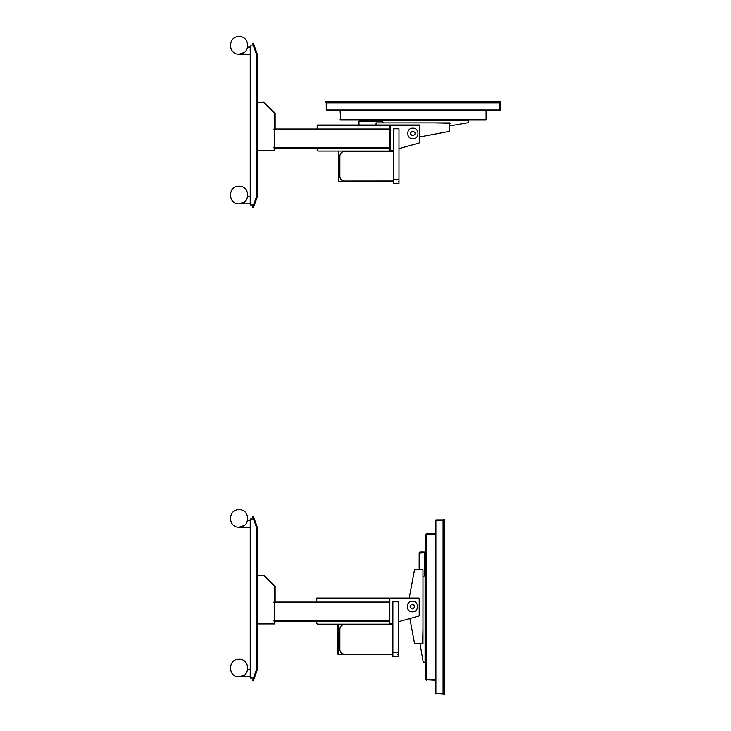 <?xml version="1.0" encoding="UTF-8"?>
<svg xmlns="http://www.w3.org/2000/svg" width="731" height="731" viewBox="0 0 731 731"><rect width="100%" height="100%" fill="white"/><g stroke="black" fill="none" stroke-linecap="round" stroke-linejoin="round"><path stroke-width="1.1" d="M326.254 109.952L326.254 102.779L500.406 102.779L499.931 110.418L326.72 110.418L326.254 109.952L326.72 110.418M499.931 110.418L500.406 109.952M486.535 110.418L486.069 120.058L486.535 119.582M486.069 120.058L340.591 120.058L340.116 119.582L340.591 120.058L340.116 110.418L340.591 110.418L340.591 119.582L486.069 119.582L486.069 110.418M500.406 102.486L325.898 102.486L325.898 101.454L500.753 101.454L500.753 102.486L500.406 101.454M392.876 652.363L392.876 656.593L398.523 656.593L398.523 601.832L392.876 601.832L392.876 652.363L398.523 652.363M273.961 621.103L389.358 621.103M389.358 602.07L273.961 602.07M389.358 598.543L389.358 624.164L392.876 623.305L389.824 624.164L389.824 598.543L393.589 598.543L393.589 598.077L316.733 598.543L316.733 602.07L275.13 602.07L274.783 586.399L263.781 575.626L257.741 575.279L263.928 575.279L275.13 586.253L275.13 601.366M274.783 601.366L274.664 602.07M250.221 678.057L250.221 519.028L253.447 519.028L256.919 528.577L256.919 668.509L253.447 678.057L250.221 678.057M256.919 528.577L252.551 516.57L253.319 516.287L257.741 528.431L257.741 668.655L253.319 680.799L252.551 680.515L256.919 668.509L256.919 528.577M257.741 623.927L257.741 575.745L263.854 575.745L274.664 586.326L274.664 623.927L257.741 623.927M274.783 621.103L274.783 623.927L275.13 621.103M398.523 654.711L397.819 654.711L398.523 654.711M392.876 654.711L338.471 654.711L337.886 654.126L337.886 624.164M338.234 624.164L338.471 654.364L392.876 654.364M419.978 552.545L419.978 552.079L424.327 552.079L424.327 552.545L419.621 552.901M419.978 552.663L424.327 552.663L424.327 575.864L422.966 577.088L422.966 624.411L422.966 577.088M419.978 552.901L419.155 552.782L419.155 569.751M419.859 552.079L419.155 552.782M422.966 628.642L422.591 643.792L421.897 643.317L422.966 643.591L422.966 628.642M423.167 662.058L419.932 643.317L423.167 662.058L419.932 643.317L423.167 662.058L425.78 662.249L425.78 553.787L424.327 553.559L425.076 552.965L425.78 553.669M425.78 608.96L425.78 650.691M425.78 563.007L425.78 604.729M424.327 552.663L425.076 552.965M425.076 662.249L423.395 662.249L425.076 662.249L425.076 553.787M443.351 694.094L443.351 519.595L444.384 519.595L444.384 694.45L443.351 694.45L444.384 694.094M443.059 694.094L435.42 693.628L435.42 520.417L435.886 519.951L435.886 520.417L435.42 520.417L435.886 519.951L443.059 519.951L443.059 694.094M435.42 693.628L435.886 694.094M435.42 682.197L435.42 682.973L435.42 682.197M435.42 523.789L435.42 524.566L435.42 523.789M435.42 559.462L435.42 560.567M435.42 606.639L435.42 607.406M435.42 690.256L435.42 689.497M435.42 680.232L425.78 679.757L426.255 679.757L426.255 680.232L425.78 679.757L425.78 534.279L426.255 534.279L426.255 679.757L435.42 679.757M426.255 533.813L435.42 533.813L435.42 534.279L426.255 534.279L426.255 533.813L425.78 534.279M393.333 180.996L344.328 181.032C341.605 180.785 340.116 179.296 339.869 176.573L339.869 156.005C340.116 153.282 341.605 151.792 344.328 151.545L393.333 151.582M392.876 654.126L344.328 654.126C341.605 653.87 340.116 652.381 339.869 649.658L339.869 629.099C340.116 626.376 341.605 624.886 344.328 624.63L392.876 624.63M273.961 148.028L389.358 148.028L389.358 128.985L273.961 128.985M257.741 150.842L257.741 102.669L263.854 102.669L274.664 113.241L274.664 150.842L257.741 150.842M239.055 36.55C250.422 36.066 250.422 54.661 239.055 54.176C227.697 54.661 227.697 36.066 239.055 36.55M247.416 48.155L247.69 47.122L247.416 48.155L247.69 47.122L250.221 47.122M244.282 52.468L239.055 54.176L250.221 54.176M250.221 196.749L247.69 196.749L247.416 197.781M239.055 186.177C250.422 185.692 250.422 204.287 239.055 203.803C227.697 204.287 227.697 185.692 239.055 186.177M244.282 202.085L239.055 203.803L250.221 203.803M275.13 128.281L274.783 113.323L263.781 102.55L257.741 102.55L263.928 102.194L275.13 113.168L275.13 128.985M274.783 148.028L274.783 150.842L275.13 148.028M274.783 128.985L274.783 128.281M250.221 204.972L250.221 45.952L253.447 45.952L256.919 55.501L256.919 195.424L253.447 204.972L250.221 204.972M256.919 55.501L252.551 43.485L253.319 43.202L257.741 55.355L257.741 195.57L253.319 207.723L252.551 207.44L256.919 195.424L256.919 55.501M419.42 136.98L449.62 131.342L449.62 122.881L376.054 122.881L376.054 124.992M434.945 122.881L450.095 123.247L449.62 123.941L449.903 122.881L434.945 122.881M468.361 122.68L449.62 125.906L468.361 122.68L449.62 125.906L468.361 122.68L468.553 120.058L360.091 120.058L359.862 121.51L359.268 120.761L359.981 120.058M383.391 122.881L430.714 122.881L383.391 122.881L430.714 122.881L383.391 122.881L382.167 121.51L358.967 121.51L359.268 120.761M415.263 120.058L456.994 120.058M369.31 120.058L411.032 120.058M468.553 120.761L468.553 122.442L468.553 120.761L360.091 120.761M358.967 125.86L358.967 121.51M358.382 125.86L358.382 121.51L358.848 121.51L358.848 125.86M419.137 143.002L398.971 148.649L419.137 143.002L419.658 142.317L419.658 125.458L394.036 125.458L394.036 124.992L419.658 124.992L419.658 125.458M389.806 150.376L390.281 151.079L393.333 150.22L390.281 151.079L389.806 150.376L389.806 124.992L394.036 124.992M317.181 150.376L317.181 148.028L317.181 150.376L317.894 151.079L389.806 151.079M394.036 125.458L390.281 125.458L390.281 150.376M389.806 124.992L317.181 124.992L317.181 128.985L317.181 125.458L389.806 125.458M412.841 138.744C406.016 139.027 406.016 127.879 412.841 128.163C419.658 127.879 419.658 139.027 412.841 138.744M412.841 131.105C409.808 132.667 409.808 134.239 412.841 135.802C415.866 134.239 415.866 132.667 412.841 131.105M393.333 179.278L393.333 183.508L398.971 183.508L398.971 128.757L393.333 128.757L393.333 179.278L398.971 179.278M317.181 124.992L317.839 125.458M398.971 181.635L398.267 181.635L398.971 181.635M393.333 181.635L338.928 181.635L338.334 181.041L338.334 151.079M338.691 151.079L338.928 181.279L393.333 181.279M316.733 623.452L316.733 621.103L316.733 623.452L317.437 624.164L389.358 624.164M393.589 598.543L419.201 598.543L419.201 615.401L418.689 616.078L398.523 621.725L409.872 618.545L414.504 643.317L422.966 643.317L422.966 569.751L414.504 569.751L409.214 598.077M316.733 602.07L316.733 598.077L389.358 598.077M419.201 598.543L418.735 598.077L419.201 598.543M393.589 598.077L418.735 598.077L418.735 598.543M316.733 598.077L317.391 598.543M412.385 611.82C405.568 612.112 405.568 600.955 412.385 601.247C419.201 600.955 419.201 612.112 412.385 611.82M412.385 604.181C409.36 605.752 409.36 607.315 412.385 608.886C415.418 607.315 415.418 605.752 412.385 604.181M250.221 520.207L247.69 520.207L247.416 521.24M239.055 509.635C250.422 509.151 250.422 527.745 239.055 527.261C227.697 527.745 227.697 509.151 239.055 509.635M244.282 525.543L239.055 527.261L250.221 527.261M250.221 669.834L247.69 669.834L247.416 670.866M239.055 659.252C250.422 658.768 250.422 677.363 239.055 676.879C227.697 677.363 227.697 658.768 239.055 659.252M244.282 675.17L239.055 676.879L250.221 676.879M499.931 102.779L499.931 109.952L326.72 109.952L326.72 102.779M326.254 102.486L326.254 101.454M273.961 620.637L389.358 620.637M389.358 602.536L273.961 602.536M419.859 569.751L419.859 552.901M443.351 519.951L444.384 519.951M443.059 693.628L435.886 693.628L435.886 520.417L443.059 520.417M273.961 147.552L389.358 147.552M389.358 129.46L273.961 129.46M419.183 125.458L419.183 124.992M389.824 623.452L389.358 623.452"/></g></svg>
